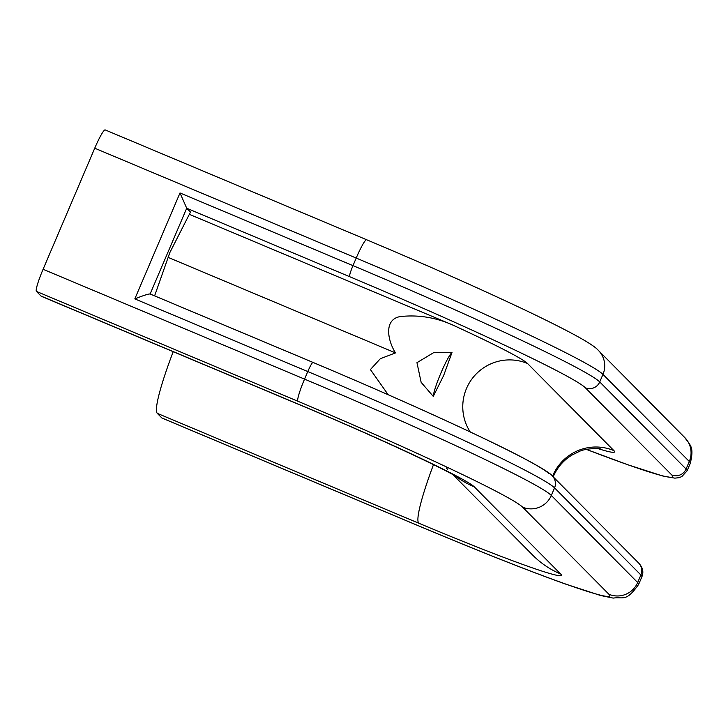 <?xml version="1.0" encoding="UTF-8"?>
<svg xmlns="http://www.w3.org/2000/svg" width="728" height="728" viewBox="0 0 728 728"><rect width="100%" height="100%" fill="white"/><g stroke="black" fill="none" stroke-linecap="round" stroke-linejoin="round"><path stroke-width="1.09" d="M388.17 394.713L370.416 369.56L380.307 358.722L395.504 352.898C387.223 340.031 382.901 316.58 403.858 316.243C420.238 315.006 436.354 317.845 452.206 324.779A171.844 8.099 23.1 0 1 527.545 363.518A46.665 46.31 -44.7 0 0 470.215 431.931M416.962 362.68L421.148 382.355L433.269 396.387L443.68 375.457L452.015 352.443L433.897 352.489L416.962 362.68M173.2 351.679A87.842 10.083 112.8 0 0 157.275 413.34L161.88 417.981L423.35 527.827A224.006 10.556 -156.9 0 0 608.936 594.275L522.604 507.17A224.006 10.556 23.1 0 0 297.87 401.246L36.4 291.391L41.005 296.041A87.842 10.083 -67.2 0 0 41.405 296.314L302.884 406.16A87.842 10.083 -67.2 0 1 302.475 405.887L41.005 296.041M312.94 362.398L150.132 293.994L186.714 208.235L190.499 212.057L169.852 252.561L154.609 295.859M189.335 214.341L452.206 324.779M522.604 507.17A21.958 21.794 135.3 0 0 551.324 495.45L637.655 582.546L640.886 574.984L554.545 487.878L551.324 495.45A245.973 11.584 -156.9 0 0 304.559 379.124L43.089 269.278L94.731 148.212L356.201 258.058A245.973 11.584 23.1 0 1 602.966 374.374L689.298 461.479L686.076 469.041A245.973 11.584 23.1 0 1 687.05 470.907L690.28 463.345A245.973 11.584 -156.9 0 0 689.298 461.479A21.958 21.794 135.3 0 0 684.784 437.564C690.371 445.7 694.303 446.455 690.28 463.345M105.251 129.966A21.958 2.521 112.8 0 0 105.151 129.903A21.958 2.521 112.8 0 0 94.731 148.212M43.089 269.278A21.958 2.521 112.8 0 0 36.4 291.391M168.159 257.394L395.504 352.898M452.015 352.443A24.706 2.839 112.8 0 0 441.031 372.781A24.706 2.839 112.8 0 0 433.269 396.387M687.05 470.907L681.79 476.613L678.924 477.705L674.856 478.141L662.58 475.948L628.073 464.846L586.431 449.413A234.989 11.066 -156.9 0 0 671.707 474.911L585.376 387.806A234.989 11.066 23.1 0 0 349.631 276.686L186.714 208.235L179.998 192.956L134.817 298.889C143.534 295.422 148.639 293.784 150.132 293.994L313.004 362.408A10.984 1.265 112.8 0 0 307.789 371.562A245.973 11.584 23.1 0 1 554.545 487.878A10.984 10.893 135.3 0 0 552.288 475.921C551.396 473.828 535.48 463.236 490.554 441.632C441.441 417.99 382.255 391.582 313.004 362.408A10.984 1.265 112.8 0 1 313.049 362.444A234.989 11.066 -156.9 0 1 548.794 473.564M598.161 448.666A171.844 8.099 -156.9 0 0 613.886 450.614A46.665 46.31 -44.7 0 0 552.852 475.539A46.665 46.31 -44.7 0 0 552.579 476.212M585.376 387.806A10.984 10.893 -44.7 0 0 599.736 381.945L602.966 374.374A21.958 21.794 135.3 0 0 598.443 350.468L684.784 437.564M349.631 276.686A10.984 1.265 -67.2 0 1 352.98 265.629A245.973 11.584 -156.9 0 1 599.736 381.945L686.076 469.041A10.984 10.893 -44.7 0 1 671.707 474.911M638.629 563.026C642.788 567.367 643.861 571.971 641.859 576.849A245.973 11.584 -156.9 0 0 640.886 574.984A10.984 10.893 135.3 0 0 638.629 563.026L552.288 475.921M608.936 594.275A21.958 21.794 135.3 0 0 637.655 582.546A245.973 11.584 23.1 0 1 638.638 584.411L641.859 576.849M452.852 474.565L532.705 555.127A87.842 87.169 -44.7 0 0 560.669 574.001L474.328 486.895A87.842 87.169 -44.7 0 1 455.573 476.076M446.364 468.022A87.842 87.169 -44.7 0 0 447.538 469.178M433.488 464.655A87.842 10.083 112.8 0 0 418.746 523.186A171.298 8.072 -156.9 0 0 560.669 574.001M302.475 405.887A171.298 8.072 23.1 0 1 474.328 486.895M418.746 523.186L157.275 413.34M613.886 450.614L527.545 363.518M179.998 192.956L352.98 265.629L356.201 258.058A21.958 2.521 112.8 0 1 366.63 239.749L105.151 129.903M297.87 401.246A21.958 2.521 112.8 0 1 304.559 379.124L307.789 371.562L134.817 298.889M366.73 239.812A21.958 2.521 112.8 0 0 366.63 239.749C430.248 266.539 485.321 291.064 531.84 313.304C578.351 335.745 594.148 345.409 598.443 350.468M553.207 476.84L553.353 476.485C557.339 467.385 563.499 460.269 571.835 455.137L578.924 451.624C584.73 448.43 598.38 448.157 600.873 449.021L600.846 449.021M161.98 418.054L423.45 527.9C480.544 551.842 527.709 570.497 564.937 583.865L600.591 595.495L613.204 598.097C623.614 596.56 625.853 602.365 638.638 584.411M457.12 476.995C440.904 467.094 369.824 434.134 302.884 406.16"/></g></svg>
